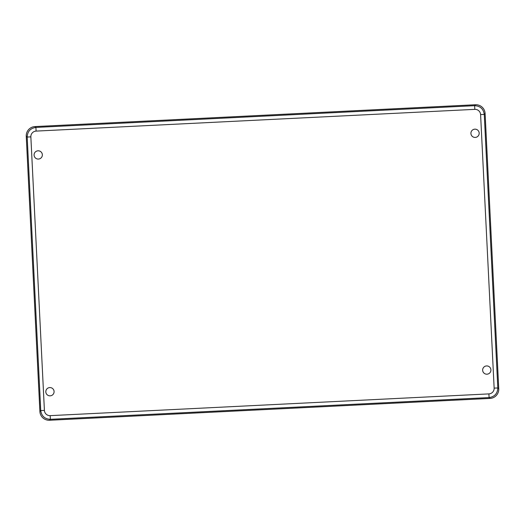 <?xml version="1.0" encoding="UTF-8"?>
<svg xmlns="http://www.w3.org/2000/svg" width="525" height="525" viewBox="0 0 525 525"><rect width="100%" height="100%" fill="white"/><g stroke="black" fill="none" stroke-linecap="round" stroke-linejoin="round"><path stroke-width="0.79" d="M474.849 129.163A4.134 4.134 0 0 1 478.728 135.181A4.134 4.134 0 0 1 471.575 135.535A4.134 4.134 0 0 1 474.849 129.163M486.577 365.932A4.134 4.134 0 0 1 490.462 371.949A4.134 4.134 0 0 1 483.308 372.304A4.134 4.134 0 0 1 486.577 365.932M38.01 150.806A4.134 4.134 0 0 1 41.895 156.824A4.134 4.134 0 0 1 34.742 157.178A4.134 4.134 0 0 1 38.01 150.806M49.744 387.575A4.134 4.134 0 0 1 53.629 393.592A4.134 4.134 0 0 1 46.476 393.947A4.134 4.134 0 0 1 49.744 387.575M39.893 411.528L26.25 136.211A9.188 9.188 -137.8 0 1 34.972 126.578L35.91 127.424C30.371 128.257 27.464 131.467 27.188 137.058L40.74 410.589L39.893 411.528A9.188 9.188 132.2 0 0 49.521 420.249L50.374 419.311L50.19 415.642A5.513 5.513 132.2 0 1 44.408 410.406L30.857 136.874A5.513 5.513 -137.8 0 1 36.094 131.099L474.81 109.357L474.626 105.689L35.91 127.424L36.094 131.099M34.972 126.578L475.479 104.751L474.626 105.689C480.217 105.971 483.427 108.878 484.26 114.411L485.107 113.472A9.188 9.188 -47.8 0 0 475.479 104.751M474.81 109.357A5.513 5.513 -47.8 0 1 480.592 114.594L494.143 388.126A5.513 5.513 42.2 0 1 488.906 393.901L489.09 397.576L490.028 398.423A9.188 9.188 42.2 0 0 498.75 388.789L485.107 113.472M490.028 398.423L49.521 420.249M480.592 114.594L484.26 114.411L497.812 387.942L494.143 388.126M26.25 136.211L27.188 137.058L30.857 136.874M498.75 388.789L497.812 387.942C497.536 393.533 494.629 396.742 489.09 397.576L50.374 419.311C44.782 419.029 41.573 416.122 40.74 410.589L44.408 410.406M488.906 393.901L50.19 415.642"/></g></svg>
